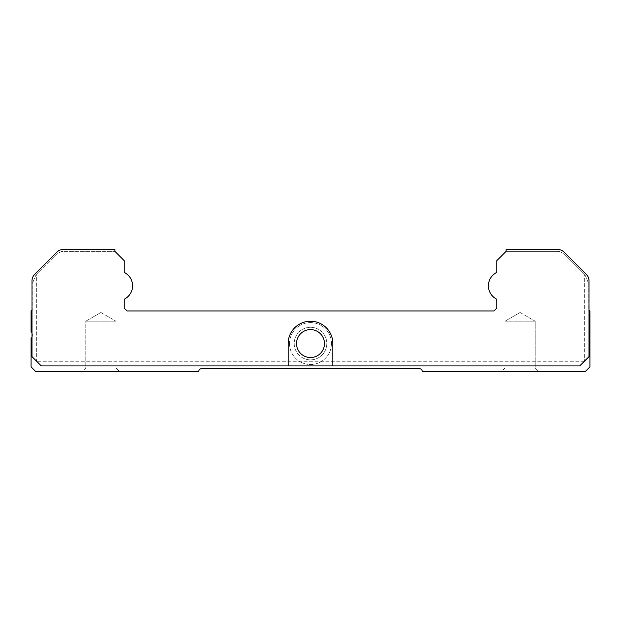 <?xml version="1.0" encoding="UTF-8"?>
<svg xmlns="http://www.w3.org/2000/svg" width="621" height="621" viewBox="0 0 621 621"><rect width="100%" height="100%" fill="white"/><g stroke="black" fill="none" stroke-linecap="round" stroke-linejoin="round"><path stroke-width="0.47" stroke-dasharray="3.1 2.33" d="M310.5 359.87A16.301 16.301 0 0 0 326.801 343.568A16.301 16.301 0 0 0 310.5 327.267A16.301 16.301 0 0 0 294.199 343.568A16.301 16.301 0 0 0 310.5 359.87M294.199 343.568A16.301 16.301 0 0 0 318.651 357.688A16.301 16.301 0 0 0 318.651 329.448A16.301 16.301 0 0 0 294.199 343.568M289.541 343.568A20.959 20.959 0 0 0 320.979 361.717A20.959 20.959 0 0 0 320.979 325.42A20.959 20.959 0 0 0 289.541 343.568A20.959 20.959 0 0 0 320.979 361.717A20.959 20.959 0 0 0 320.979 325.42A20.959 20.959 0 0 0 289.541 343.568M296.527 343.568A13.973 13.973 0 0 0 317.486 355.67A13.973 13.973 0 0 0 317.486 331.467A13.973 13.973 0 0 0 296.527 343.568A13.973 13.973 0 0 0 317.486 355.67A13.973 13.973 0 0 0 317.486 331.467A13.973 13.973 0 0 0 296.527 343.568A13.973 13.973 0 0 0 317.486 355.67A13.973 13.973 0 0 0 317.486 331.467A13.973 13.973 0 0 0 296.527 343.568A13.973 13.973 0 0 0 317.486 355.67A13.973 13.973 0 0 0 317.486 331.467A13.973 13.973 0 0 0 296.527 343.568A13.973 13.973 0 0 0 317.486 355.67A13.973 13.973 0 0 0 317.486 331.467A13.973 13.973 0 0 0 296.527 343.568M506.115 251.35L506.115 249.487L506.115 251.35L557.216 251.35A9.315 9.315 0 0 1 563.798 254.074L585.362 275.639L584.361 274.637L584.361 361.267L584.361 274.637L563.798 254.074A9.315 9.315 0 0 0 557.216 251.35L506.115 251.35L496.8 260.665L496.8 271.563A1.397 1.397 0 0 1 496.078 272.79A14.904 14.904 0 0 0 496.078 298.841A1.397 1.397 0 0 1 496.8 300.067L496.8 308.171L494.005 310.966L126.994 310.966L124.2 308.171L124.2 300.067A1.397 1.397 0 0 1 124.922 298.841A14.904 14.904 0 0 0 124.922 272.79A1.397 1.397 0 0 1 124.2 271.563L124.2 260.665L114.885 251.35L114.885 249.487L63.412 249.487A9.315 9.315 0 0 0 56.829 252.211L34.706 274.335A9.315 9.315 0 0 0 31.982 280.917L31.982 356.609L41.297 365.924L288.144 365.924L288.144 343.568L288.144 365.924L579.703 365.924L589.019 356.609L589.019 280.917A9.315 9.315 0 0 0 586.294 274.335L564.171 252.211A9.315 9.315 0 0 0 557.588 249.487L506.115 249.487L506.115 251.35M332.856 365.924L332.856 343.568A22.356 22.356 0 0 0 310.5 321.212A22.356 22.356 0 0 0 288.144 343.568L288.144 365.924M114.885 249.487L114.885 251.35L114.885 249.487L63.412 249.487A9.315 9.315 0 0 0 56.829 252.211L34.706 274.335A9.315 9.315 0 0 0 31.982 280.917L31.982 356.609L31.982 282.221L31.982 356.609L36.639 361.267L36.639 274.637L57.202 254.074A9.315 9.315 0 0 1 63.784 251.35L114.885 251.35L63.784 251.35A9.315 9.315 0 0 0 57.202 254.074L35.638 275.639L32.913 282.221L35.638 275.639L36.639 274.637L36.639 361.267L31.982 356.609L41.297 365.924L31.982 356.609L31.982 282.221L32.913 282.221L31.982 282.221L31.982 356.609L41.297 365.924L36.639 361.267L41.297 365.924L579.703 365.924L589.019 356.609L589.019 280.917A9.315 9.315 0 0 0 586.294 274.335L564.171 252.211A9.315 9.315 0 0 0 557.588 249.487L506.115 249.487L557.588 249.487A9.315 9.315 0 0 1 564.171 252.211M31.982 282.221L32.913 282.221L31.982 282.221L31.982 356.609L41.297 365.924L579.703 365.924L589.019 356.609L579.703 365.924L589.019 356.609L584.361 361.267L589.019 356.609L589.019 282.221L588.087 282.221L585.362 275.639L588.087 282.221L589.019 282.221L588.087 282.221L589.019 282.221L589.019 356.609L589.019 310.407L588.087 309.848L588.087 282.221L588.087 309.848L589.019 310.407L589.019 356.609L589.019 280.917A9.315 9.315 0 0 0 586.294 274.335M63.412 249.487A9.315 9.315 0 0 0 56.829 252.211M34.706 274.335A9.315 9.315 0 0 0 31.982 280.917M579.703 365.924L41.297 365.924L579.703 365.924M31.982 310.407L32.913 309.848L32.913 282.221L32.913 309.848L31.05 310.966L31.05 331.862A4.657 4.657 0 0 1 31.982 337.219A4.657 4.657 0 0 0 31.982 333.151M31.982 337.219A4.657 4.657 0 0 1 31.05 338.507L31.05 366.856L35.708 371.513L198.72 371.513A2.795 2.795 0 0 1 201.515 368.719L419.486 368.719A2.795 2.795 0 0 1 422.28 371.513L585.293 371.513L589.95 366.856L589.95 310.966L589.019 310.407M82.282 371.513L119.543 371.513L82.282 371.513L119.543 371.513L82.282 371.513L85.814 367.981L116.011 367.981L85.814 367.981L85.814 321.212L116.011 321.212L85.814 321.212L116.011 321.212L85.814 321.212L85.814 367.981L116.011 367.981L85.814 367.981L82.282 371.513M501.457 371.513L538.717 371.513L501.457 371.513L538.717 371.513L501.457 371.513L504.989 367.981L535.186 367.981L504.989 367.981L504.989 321.212L535.186 321.212L504.989 321.212L535.186 321.212L504.989 321.212L504.989 367.981L535.186 367.981L504.989 367.981L501.457 371.513M332.856 343.568A22.356 22.356 0 0 0 310.5 321.212A22.356 22.356 0 0 0 288.144 343.568A22.356 22.356 0 0 1 310.5 321.212A22.356 22.356 0 0 1 332.856 343.568M520.087 312.495L535.186 321.212L520.087 312.495L504.989 321.212L520.087 312.495M100.912 312.495L116.011 321.212L100.912 312.495L85.814 321.212L100.912 312.495M584.361 361.267L36.639 361.267L584.361 361.267M535.186 367.981L538.717 371.513L535.186 367.981L535.186 321.212L535.186 367.981M116.011 367.981L119.543 371.513L116.011 367.981L116.011 321.212L116.011 367.981"/><path stroke-width="0.93" d="M63.412 249.487L114.885 249.487L63.412 249.487A9.315 9.315 0 0 0 56.829 252.211L34.706 274.335A9.315 9.315 0 0 0 31.982 280.917L31.982 356.609L41.297 365.924L332.856 365.924L332.856 343.568A22.356 22.356 0 0 0 310.5 321.212A22.356 22.356 0 0 0 288.144 343.568L288.144 365.924M332.856 365.924L579.703 365.924L589.019 356.609L589.019 280.917A9.315 9.315 0 0 0 586.294 274.335L564.171 252.211A9.315 9.315 0 0 0 557.588 249.487L506.115 249.487L506.115 251.35L496.8 260.665L496.8 271.563A1.397 1.397 0 0 1 496.078 272.79A14.904 14.904 0 0 0 496.078 298.841A1.397 1.397 0 0 1 496.8 300.067L496.8 308.171L494.005 310.966L126.994 310.966L124.2 308.171L124.2 300.067A1.397 1.397 0 0 1 124.922 298.841A14.904 14.904 0 0 0 124.922 272.79A1.397 1.397 0 0 1 124.2 271.563L124.2 260.665L114.885 251.35L114.885 249.487M564.171 252.211L586.294 274.335M34.706 274.335L56.829 252.211M31.982 282.221L31.982 280.917M31.982 310.407L31.05 310.966L31.05 331.862A4.657 4.657 0 0 1 31.982 333.151M31.982 337.219A4.657 4.657 0 0 1 31.05 338.507L31.05 366.856L35.708 371.513L198.72 371.513A2.795 2.795 0 0 1 201.515 368.719L419.486 368.719A2.795 2.795 0 0 1 422.28 371.513L585.293 371.513L589.95 366.856L589.95 310.966L589.019 310.407M296.527 343.568A13.973 13.973 0 0 0 317.486 355.67A13.973 13.973 0 0 0 317.486 331.467A13.973 13.973 0 0 0 296.527 343.568"/></g></svg>
